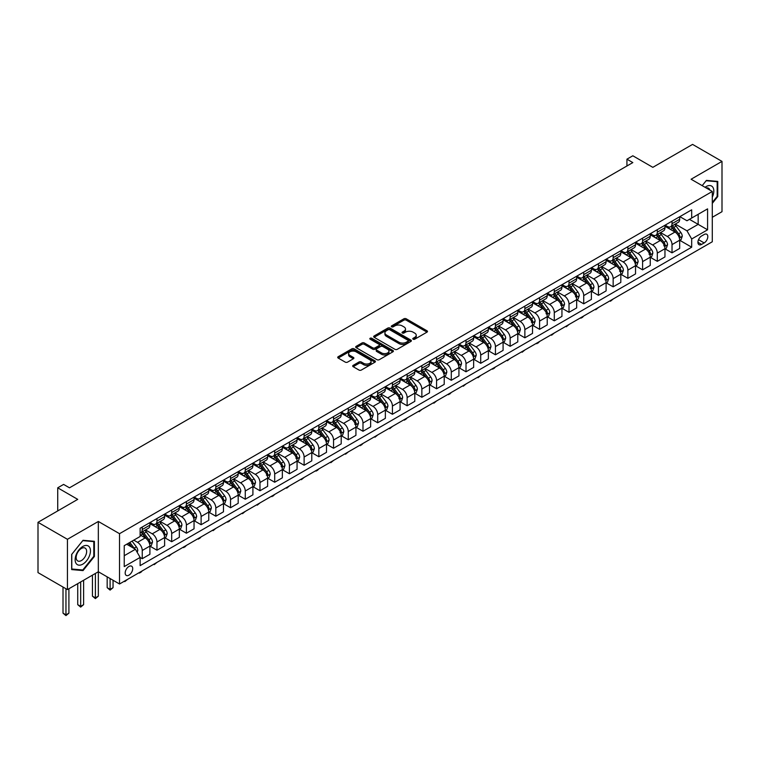 <?xml version="1.0" encoding="UTF-8"?>
<svg xmlns="http://www.w3.org/2000/svg" width="760" height="760" viewBox="0 0 760 760"><rect width="100%" height="100%" fill="white"/><g stroke="black" fill="none" stroke-linecap="round" stroke-linejoin="round"><path stroke-width="1.14" d="M413.117 339.216A1.14 0.665 0 0 0 414.732 339.216L427.006 332.13A1.634 0.941 0 0 0 427.49 331.464A1.634 0.941 0 0 0 427.006 330.799L406.21 318.791A1.634 0.941 0 0 0 403.902 318.791L391.618 325.878A1.14 0.665 0 0 0 391.286 326.344A1.14 0.665 0 0 0 391.618 326.809A1.14 0.665 0 0 0 393.243 326.809L394.829 325.897A5.225 3.021 0 0 1 402.22 325.897L403.959 326.895A5.225 3.021 0 0 1 405.488 329.033A5.225 3.021 0 0 1 403.959 331.16L402.373 332.082A1.14 0.665 0 0 0 402.03 332.548A1.14 0.665 0 0 0 402.373 333.013A1.14 0.665 0 0 0 403.987 333.013L405.574 332.101A5.225 3.021 0 0 1 412.974 332.101L414.703 333.099A5.225 3.021 0 0 1 416.233 335.236A5.225 3.021 0 0 1 414.703 337.364L413.117 338.285A1.14 0.665 0 0 0 412.775 338.751A1.14 0.665 0 0 0 413.117 339.216L413.117 338.285M128.943 575.158A5.33 3.078 120 0 0 132.43 570.466A5.33 3.078 120 0 0 131.613 566.19A5.33 3.078 120 0 0 128.943 566.457A5.33 3.078 120 0 0 125.466 571.149A5.33 3.078 120 0 0 126.284 575.424A5.33 3.078 120 0 0 128.943 575.158M353.172 365.36A1.634 0.941 0 0 0 352.688 366.026A1.634 0.941 0 0 0 353.172 366.69L359.005 370.063A1.634 0.941 0 0 0 361.313 370.063L374.955 362.188A1.634 0.941 0 0 0 375.43 361.522A1.634 0.941 0 0 0 374.955 360.858L354.151 348.84A1.634 0.941 0 0 0 351.842 348.84L338.2 356.716A1.634 0.941 0 0 0 337.725 357.38A1.634 0.941 0 0 0 338.2 358.055L345.249 362.121A1.634 0.941 0 0 0 347.567 362.121L353.4 358.748A1.634 0.941 0 0 0 353.875 358.084A1.634 0.941 0 0 0 353.4 357.418L349.904 355.395A4.37 2.527 0 0 1 348.622 353.618A4.37 2.527 0 0 1 351.32 351.281A4.37 2.527 0 0 1 356.088 351.832L369.778 359.736A4.37 2.527 0 0 1 371.06 361.522A4.37 2.527 0 0 1 368.362 363.85A4.37 2.527 0 0 1 363.594 363.308L361.313 361.988A1.634 0.941 0 0 0 359.005 361.988L353.172 365.36L353.172 366.69M712.291 217.293L722 211.689L722 161.395L692.569 144.4L652.831 167.343L632.823 155.781L626.933 159.182L632.823 162.583L69.493 487.815L63.602 484.414L57.722 487.815L57.722 510.929M67.431 539.306L67.431 589.598L98.335 571.758L98.335 521.464L67.431 539.306L38 522.31L77.729 499.367L57.722 487.815M98.335 521.464L119.529 533.691L712.291 191.472L712.291 241.766L119.529 583.994L119.529 533.691M722 161.395L691.096 179.236L712.291 191.472M394.943 349.315A1.634 0.941 0 0 0 397.252 349.315L410.894 341.44A1.634 0.941 0 0 0 411.369 340.774A1.634 0.941 0 0 0 410.894 340.1L390.089 328.092A1.634 0.941 0 0 0 387.78 328.092L374.138 335.967A1.634 0.941 0 0 0 373.663 336.632A1.634 0.941 0 0 0 374.138 337.298L394.943 349.315M370.614 339.463A1.14 0.665 0 0 1 371.773 339.625L392.901 351.823L379.287 359.689A1.634 0.941 0 0 1 376.969 359.689L356.174 347.681L356.174 346.341A1.634 0.941 0 0 0 355.699 347.006A1.634 0.941 0 0 0 356.174 347.681M356.174 346.341L362.007 342.969A1.634 0.941 0 0 1 364.325 342.969L372.751 347.842A1.634 0.941 0 0 0 375.07 347.842L378.936 345.61A1.634 0.941 0 0 0 379.42 344.945A1.634 0.941 0 0 0 378.936 344.27L370.158 339.207A1.14 0.665 0 0 1 369.825 338.732A1.14 0.665 0 0 1 370.528 338.124A1.14 0.665 0 0 1 371.773 338.266L392.92 350.474A1.634 0.941 0 0 1 393.395 351.148A1.634 0.941 0 0 1 392.92 351.813L392.92 350.474M67.431 589.598L38 572.612L38 522.31M704.168 234.498L701.575 235.989A5.158 2.983 120 0 0 698.202 240.54A5.158 2.983 120 0 0 698.991 244.672A5.158 2.983 120 0 0 701.575 244.416L704.168 242.924A5.158 2.983 120 0 0 707.531 238.374A5.158 2.983 120 0 0 706.743 234.241A5.158 2.983 120 0 0 704.168 234.498M679.848 216.648L686.973 220.761L691.686 218.044L691.686 209.817L140.125 528.257L140.125 536.484L124.231 545.661L124.231 566.589L140.125 557.422L140.125 565.639L691.686 247.199L691.686 238.982L686.973 230.821L675.269 224.067M691.686 218.044L707.579 208.867L707.579 229.805L691.686 238.982M95.389 573.458L95.389 597.864L98.335 596.163L98.335 571.758L119.529 583.994M626.933 159.182L626.933 165.984M689.443 219.336L698.164 224.361L698.164 214.31L707.579 208.867M686.973 230.821L698.164 224.361L707.579 229.805M124.231 555.721L135.423 549.261L126.711 544.226M140.125 557.489L142.243 558.704L142.243 550.487A6.659 3.847 -120 0 0 137.541 542.327L133.769 540.151M142.243 558.704L149.9 554.287L149.9 546.069A6.659 3.847 -120 0 0 145.189 537.909L140.125 534.983M150.081 546.24L156.968 550.211L156.968 541.984A6.659 3.847 -120 0 0 152.256 533.833L145.493 529.929M156.968 550.211L164.616 545.794L164.616 537.567A6.659 3.847 -120 0 0 159.904 529.416L149.9 523.64M164.796 537.738L171.684 541.718L171.684 533.491A6.659 3.847 -120 0 0 166.972 525.331L160.208 521.436M171.684 541.718L179.332 537.301L179.332 529.074A6.659 3.847 -120 0 0 174.619 520.913L164.616 515.137M179.512 529.245L186.399 533.216L186.399 524.998A6.659 3.847 -120 0 0 181.688 516.838L174.923 512.933M186.399 533.216L194.047 528.798L194.047 520.581A6.659 3.847 -120 0 0 189.335 512.42L179.332 506.644M194.227 520.752L201.115 524.723L201.115 516.496A6.659 3.847 -120 0 0 196.403 508.345L189.639 504.44M201.115 524.723L208.762 520.306L208.762 512.078A6.659 3.847 -120 0 0 204.06 503.928L194.047 498.151M208.943 512.25L215.831 516.23L215.831 508.003A6.659 3.847 -120 0 0 211.118 499.842L204.355 495.947M215.831 516.23L223.478 511.812L223.478 503.586A6.659 3.847 -120 0 0 218.775 495.425L208.762 489.649M223.659 503.756L230.546 507.728L230.546 499.51A6.659 3.847 -120 0 0 225.834 491.35L219.07 487.445M230.546 507.728L238.193 503.31L238.193 495.092A6.659 3.847 -120 0 0 233.491 486.932L223.478 481.156M238.374 495.264L245.262 499.234L245.262 491.007A6.659 3.847 -120 0 0 240.549 482.856L233.785 478.952M245.262 499.234L252.909 494.817L252.909 486.59A6.659 3.847 -120 0 0 248.206 478.439L238.193 472.663M253.09 486.761L259.977 490.742L259.977 482.514A6.659 3.847 -120 0 0 255.265 474.354L248.501 470.459M259.977 490.742L267.624 486.324L267.624 478.097A6.659 3.847 -120 0 0 262.922 469.936L252.909 464.16M267.805 478.268L274.692 482.239L274.692 474.022A6.659 3.847 -120 0 0 269.981 465.861L263.226 461.956M274.692 482.239L282.34 477.822L282.34 469.604A6.659 3.847 -120 0 0 277.637 461.443L267.624 455.667M282.52 469.775L289.408 473.746L289.408 465.519A6.659 3.847 -120 0 0 284.696 457.368L277.941 453.463M289.408 473.746L297.065 469.328L297.065 461.101A6.659 3.847 -120 0 0 292.353 452.95L282.34 447.174M297.236 461.272L304.123 465.253L304.123 457.026A6.659 3.847 -120 0 0 299.411 448.865L292.657 444.97M304.123 465.253L311.78 460.835L311.78 452.608A6.659 3.847 -120 0 0 307.069 444.448L297.065 438.672M311.952 452.779L318.839 456.75L318.839 448.533A6.659 3.847 -120 0 0 314.127 440.373L307.373 436.468M318.839 456.75L326.496 452.333L326.496 444.115A6.659 3.847 -120 0 0 321.784 435.955L311.78 430.179M326.667 444.286L333.555 448.257L333.555 440.03A6.659 3.847 -120 0 0 328.842 431.88L322.088 427.975M333.555 448.257L341.212 443.84L341.212 435.613A6.659 3.847 -120 0 0 336.499 427.462L326.496 421.686M341.382 435.784L348.27 439.764L348.27 431.537A6.659 3.847 -120 0 0 343.567 423.377L336.803 419.482M348.27 439.764L355.927 435.347L355.927 427.12A6.659 3.847 -120 0 0 351.215 418.959L341.212 413.183M356.098 427.291L362.985 431.262L362.985 423.044A6.659 3.847 -120 0 0 358.283 414.884L351.519 410.979M362.985 431.262L370.642 426.844L370.642 418.627A6.659 3.847 -120 0 0 365.93 410.466L355.927 404.69M370.813 418.798L377.701 422.769L377.701 414.542A6.659 3.847 -120 0 0 372.998 406.391L366.234 402.486M377.701 422.769L385.358 418.351L385.358 410.124A6.659 3.847 -120 0 0 380.646 401.974L370.642 396.197M385.529 410.295L392.416 414.276L392.416 406.049A6.659 3.847 -120 0 0 387.714 397.888L380.95 393.993M392.416 414.276L400.073 409.858L400.073 401.631A6.659 3.847 -120 0 0 395.361 393.471L385.358 387.695M400.244 401.802L407.132 405.773L407.132 397.556A6.659 3.847 -120 0 0 402.43 389.395L395.666 385.491M407.132 405.773L414.789 401.356L414.789 393.138A6.659 3.847 -120 0 0 410.077 384.978L400.073 379.202M414.969 393.3L421.857 397.28L421.857 389.053A6.659 3.847 -120 0 0 417.145 380.902L410.381 376.998M421.857 397.28L429.505 392.863L429.505 384.636A6.659 3.847 -120 0 0 424.792 376.485L414.789 370.709M429.685 384.807L436.572 388.787L436.572 380.56A6.659 3.847 -120 0 0 431.86 372.4L425.096 368.495M436.572 388.787L444.22 384.37L444.22 376.143A6.659 3.847 -120 0 0 439.508 367.983L429.505 362.206M444.401 376.314L451.288 380.285L451.288 372.067A6.659 3.847 -120 0 0 446.576 363.907L439.812 360.002M451.288 380.285L458.935 375.867L458.935 367.65A6.659 3.847 -120 0 0 454.224 359.49L444.22 353.713M459.116 367.812L466.003 371.792L466.003 363.565A6.659 3.847 -120 0 0 461.291 355.414L454.527 351.51M466.003 371.792L473.651 367.374L473.651 359.147A6.659 3.847 -120 0 0 468.939 350.997L458.935 345.22M473.831 359.319L480.719 363.299L480.719 355.072A6.659 3.847 -120 0 0 476.007 346.911L469.243 343.007M480.719 363.299L488.367 358.881L488.367 350.654A6.659 3.847 -120 0 0 483.664 342.494L473.651 336.718M488.547 350.825L495.434 354.797L495.434 346.579A6.659 3.847 -120 0 0 490.722 338.418L483.958 334.514M495.434 354.797L503.082 350.379L503.082 342.161A6.659 3.847 -120 0 0 498.38 334.001L488.367 328.225M503.262 342.323L510.15 346.303L510.15 338.077A6.659 3.847 -120 0 0 505.438 329.925L498.674 326.021M510.15 346.303L517.797 341.886L517.797 333.659A6.659 3.847 -120 0 0 513.095 325.508L503.082 319.732M517.978 333.83L524.865 337.81L524.865 329.584A6.659 3.847 -120 0 0 520.153 321.423L513.389 317.519M524.865 337.81L532.513 333.393L532.513 325.166A6.659 3.847 -120 0 0 527.811 317.005L517.797 311.229M532.693 325.337L539.581 329.308L539.581 321.091A6.659 3.847 -120 0 0 534.869 312.93L528.114 309.026M539.581 329.308L547.228 324.89L547.228 316.673A6.659 3.847 -120 0 0 542.526 308.512L532.513 302.736M547.409 316.834L554.297 320.815L554.297 312.588A6.659 3.847 -120 0 0 549.584 304.437L542.83 300.533M554.297 320.815L561.944 316.397L561.944 308.17A6.659 3.847 -120 0 0 557.241 300.019L547.228 294.234M562.125 308.341L569.012 312.322L569.012 304.095A6.659 3.847 -120 0 0 564.3 295.934L557.545 292.03M569.012 312.322L576.669 307.904L576.669 299.677A6.659 3.847 -120 0 0 571.957 291.517L561.944 285.741M576.84 299.849L583.727 303.82L583.727 295.602A6.659 3.847 -120 0 0 579.015 287.441L572.261 283.537M583.727 303.82L591.385 299.402L591.385 291.184A6.659 3.847 -120 0 0 586.672 283.024L576.669 277.248M591.556 291.346L598.443 295.327L598.443 287.099A6.659 3.847 -120 0 0 593.731 278.948L586.976 275.044M598.443 295.327L606.1 290.909L606.1 282.682A6.659 3.847 -120 0 0 601.388 274.531L591.385 268.745M606.271 282.853L613.158 286.834L613.158 278.606A6.659 3.847 -120 0 0 608.456 270.446L601.692 266.541M613.158 286.834L620.815 282.416L620.815 274.189A6.659 3.847 -120 0 0 616.103 266.028L606.1 260.252M620.986 274.36L627.874 278.331L627.874 270.113A6.659 3.847 -120 0 0 623.172 261.953L616.408 258.048M627.874 278.331L635.531 273.913L635.531 265.696A6.659 3.847 -120 0 0 630.819 257.535L620.815 251.759M635.702 265.858L642.589 269.838L642.589 261.611A6.659 3.847 -120 0 0 637.887 253.46L631.123 249.555M642.589 269.838L650.246 265.42L650.246 257.194A6.659 3.847 -120 0 0 645.534 249.042L635.531 243.257M650.417 257.365L657.305 261.345L657.305 253.118A6.659 3.847 -120 0 0 652.602 244.958L645.838 241.053M657.305 261.345L664.962 256.927L664.962 248.701A6.659 3.847 -120 0 0 660.25 240.54L650.246 234.764M665.133 248.872L672.02 252.842L672.02 244.625A6.659 3.847 -120 0 0 667.318 236.464L660.554 232.56M672.02 252.842L679.678 248.425L679.678 240.207A6.659 3.847 -120 0 0 674.966 232.047L664.962 226.271M665.133 225.15L667.318 226.404A6.659 3.847 -120 0 0 670.643 226.736A6.659 3.847 -120 0 0 672.02 223.687L672.02 221.169M650.417 233.643L652.602 234.897A6.659 3.847 -120 0 0 655.928 235.23A6.659 3.847 -120 0 0 657.305 232.18L657.305 229.662M635.702 242.136L637.887 243.399A6.659 3.847 -120 0 0 641.212 243.722A6.659 3.847 -120 0 0 642.589 240.682L642.589 238.165M620.986 250.638L623.172 251.892A6.659 3.847 -120 0 0 626.496 252.225A6.659 3.847 -120 0 0 627.874 249.175L627.874 246.658M606.271 259.131L608.456 260.385A6.659 3.847 -120 0 0 611.781 260.718A6.659 3.847 -120 0 0 613.158 257.668L613.158 255.16M591.556 267.624L593.731 268.888A6.659 3.847 -120 0 0 597.065 269.211A6.659 3.847 -120 0 0 598.443 266.171L598.443 263.653M576.84 276.127L579.015 277.381A6.659 3.847 -120 0 0 582.35 277.713A6.659 3.847 -120 0 0 583.727 274.664L583.727 272.147M562.125 284.62L564.3 285.874A6.659 3.847 -120 0 0 567.635 286.206A6.659 3.847 -120 0 0 569.012 283.157L569.012 280.649M547.409 293.113L549.584 294.376A6.659 3.847 -120 0 0 552.919 294.709A6.659 3.847 -120 0 0 554.297 291.659L554.297 289.142M532.693 301.615L534.869 302.87A6.659 3.847 -120 0 0 538.203 303.202A6.659 3.847 -120 0 0 539.581 300.152L539.581 297.635M517.978 310.108L520.153 311.363A6.659 3.847 -120 0 0 523.488 311.695A6.659 3.847 -120 0 0 524.865 308.645L524.865 306.137M503.262 318.601L505.438 319.865A6.659 3.847 -120 0 0 508.772 320.197A6.659 3.847 -120 0 0 510.15 317.148L510.15 314.63M488.547 327.104L490.722 328.358A6.659 3.847 -120 0 0 494.057 328.69A6.659 3.847 -120 0 0 495.434 325.641L495.434 323.123M473.831 335.597L476.007 336.851A6.659 3.847 -120 0 0 479.341 337.183A6.659 3.847 -120 0 0 480.719 334.134L480.719 331.626M459.116 344.09L461.291 345.353A6.659 3.847 -120 0 0 464.616 345.686A6.659 3.847 -120 0 0 466.003 342.637L466.003 340.119M444.401 352.592L446.576 353.846A6.659 3.847 -120 0 0 449.901 354.179A6.659 3.847 -120 0 0 451.288 351.13L451.288 348.612M429.685 361.085L431.86 362.339A6.659 3.847 -120 0 0 435.185 362.672A6.659 3.847 -120 0 0 436.572 359.623L436.572 357.115M414.969 369.578L417.145 370.842A6.659 3.847 -120 0 0 420.47 371.174A6.659 3.847 -120 0 0 421.857 368.125L421.857 365.608M400.244 378.081L402.43 379.335A6.659 3.847 -120 0 0 405.755 379.667A6.659 3.847 -120 0 0 407.132 376.618L407.132 374.101M385.529 386.574L387.714 387.837A6.659 3.847 -120 0 0 391.039 388.16A6.659 3.847 -120 0 0 392.416 385.111L392.416 382.603M370.813 395.067L372.998 396.33A6.659 3.847 -120 0 0 376.323 396.663A6.659 3.847 -120 0 0 377.701 393.613L377.701 391.096M356.098 403.57L358.283 404.823A6.659 3.847 -120 0 0 361.608 405.156A6.659 3.847 -120 0 0 362.985 402.106L362.985 399.589M341.382 412.062L343.567 413.326A6.659 3.847 -120 0 0 346.892 413.649A6.659 3.847 -120 0 0 348.27 410.599L348.27 408.091M326.667 420.555L328.842 421.819A6.659 3.847 -120 0 0 332.177 422.151A6.659 3.847 -120 0 0 333.555 419.102L333.555 416.584M311.952 429.058L314.127 430.312A6.659 3.847 -120 0 0 317.462 430.644A6.659 3.847 -120 0 0 318.839 427.595L318.839 425.077M297.236 437.551L299.411 438.815A6.659 3.847 -120 0 0 302.746 439.137A6.659 3.847 -120 0 0 304.123 436.088L304.123 433.58M282.52 446.044L284.696 447.308A6.659 3.847 -120 0 0 288.03 447.64A6.659 3.847 -120 0 0 289.408 444.59L289.408 442.073M267.805 454.546L269.981 455.8A6.659 3.847 -120 0 0 273.315 456.133A6.659 3.847 -120 0 0 274.692 453.083L274.692 450.566M253.09 463.039L255.265 464.303A6.659 3.847 -120 0 0 258.599 464.626A6.659 3.847 -120 0 0 259.977 461.577L259.977 459.068M238.374 471.542L240.549 472.796A6.659 3.847 -120 0 0 243.884 473.128A6.659 3.847 -120 0 0 245.262 470.079L245.262 467.561M223.659 480.035L225.834 481.289A6.659 3.847 -120 0 0 229.168 481.622A6.659 3.847 -120 0 0 230.546 478.572L230.546 476.055M208.943 488.528L211.118 489.792A6.659 3.847 -120 0 0 214.453 490.114A6.659 3.847 -120 0 0 215.831 487.065L215.831 484.557M194.227 497.031L196.403 498.284A6.659 3.847 -120 0 0 199.737 498.617A6.659 3.847 -120 0 0 201.115 495.567L201.115 493.05M179.512 505.523L181.688 506.778A6.659 3.847 -120 0 0 185.012 507.11A6.659 3.847 -120 0 0 186.399 504.06L186.399 501.543M164.796 514.017L166.972 515.28A6.659 3.847 -120 0 0 170.297 515.603A6.659 3.847 -120 0 0 171.684 512.553L171.684 510.045M150.081 522.519L152.256 523.773A6.659 3.847 -120 0 0 155.582 524.106A6.659 3.847 -120 0 0 156.968 521.056L156.968 518.538M679.858 240.369L691.686 247.199M670.643 226.736L678.3 222.319A6.659 3.847 -120 0 0 679.678 219.269L679.678 216.752M655.928 235.23L663.584 230.812A6.659 3.847 -120 0 0 664.962 227.762L664.962 225.245M641.212 243.722L648.869 239.305A6.659 3.847 -120 0 0 650.246 236.265L650.246 233.748M626.496 252.225L634.153 247.808A6.659 3.847 -120 0 0 635.531 244.758L635.531 242.24M611.781 260.718L619.438 256.3A6.659 3.847 -120 0 0 620.815 253.251L620.815 250.733M597.065 269.211L604.713 264.793A6.659 3.847 -120 0 0 606.1 261.753L606.1 259.236M582.35 277.713L589.997 273.296A6.659 3.847 -120 0 0 591.385 270.247L591.385 267.729M567.635 286.206L575.282 281.789A6.659 3.847 -120 0 0 576.669 278.74L576.669 276.222M552.919 294.709L560.567 290.282A6.659 3.847 -120 0 0 561.944 287.242L561.944 284.724M538.203 303.202L545.851 298.784A6.659 3.847 -120 0 0 547.228 295.735L547.228 293.217M523.488 311.695L531.135 307.277A6.659 3.847 -120 0 0 532.513 304.228L532.513 301.71M508.772 320.197L516.42 315.77A6.659 3.847 -120 0 0 517.797 312.731L517.797 310.213M494.057 328.69L501.704 324.273A6.659 3.847 -120 0 0 503.082 321.224L503.082 318.706M479.341 337.183L486.989 332.766A6.659 3.847 -120 0 0 488.367 329.716L488.367 327.199M464.616 345.686L472.273 341.259A6.659 3.847 -120 0 0 473.651 338.219L473.651 335.702M449.901 354.179L457.558 349.762A6.659 3.847 -120 0 0 458.935 346.712L458.935 344.195M435.185 362.672L442.842 358.255A6.659 3.847 -120 0 0 444.22 355.205L444.22 352.697M420.47 371.174L428.127 366.748A6.659 3.847 -120 0 0 429.505 363.707L429.505 361.19M405.755 379.667L413.411 375.25A6.659 3.847 -120 0 0 414.789 372.2L414.789 369.683M391.039 388.16L398.696 383.743A6.659 3.847 -120 0 0 400.073 380.693L400.073 378.185M376.323 396.663L383.981 392.245A6.659 3.847 -120 0 0 385.358 389.196L385.358 386.678M361.608 405.156L369.265 400.738A6.659 3.847 -120 0 0 370.642 397.689L370.642 395.171M346.892 413.649L354.549 409.231A6.659 3.847 -120 0 0 355.927 406.182L355.927 403.674M332.177 422.151L339.834 417.734A6.659 3.847 -120 0 0 341.212 414.684L341.212 412.167M317.462 430.644L325.109 426.227A6.659 3.847 -120 0 0 326.496 423.177L326.496 420.66M302.746 439.137L310.394 434.72A6.659 3.847 -120 0 0 311.78 431.67L311.78 429.162M288.03 447.64L295.678 443.222A6.659 3.847 -120 0 0 297.065 440.173L297.065 437.655M273.315 456.133L280.962 451.715A6.659 3.847 -120 0 0 282.34 448.666L282.34 446.148M258.599 464.626L266.247 460.208A6.659 3.847 -120 0 0 267.624 457.159L267.624 454.651M243.884 473.128L251.531 468.711A6.659 3.847 -120 0 0 252.909 465.661L252.909 463.144M229.168 481.622L236.816 477.204A6.659 3.847 -120 0 0 238.193 474.154L238.193 471.637M214.453 490.114L222.1 485.697A6.659 3.847 -120 0 0 223.478 482.647L223.478 480.139M199.737 498.617L207.385 494.2A6.659 3.847 -120 0 0 208.762 491.15L208.762 488.632M185.012 507.11L192.669 502.692A6.659 3.847 -120 0 0 194.047 499.643L194.047 497.125M170.297 515.603L177.954 511.185A6.659 3.847 -120 0 0 179.332 508.136L179.332 505.628M155.582 524.106L163.239 519.688A6.659 3.847 -120 0 0 164.616 516.639L164.616 514.121M140.125 532.864A6.659 3.847 -120 0 0 140.866 532.598L148.523 528.181A6.659 3.847 -120 0 0 149.9 525.131L149.9 522.614M140.866 532.598A6.659 3.847 -120 0 0 142.243 529.549L142.243 527.031M135.423 549.261L140.125 557.422M712.291 203.376L717.763 196.564L717.763 181.412L706.401 180.395L702.192 185.639L706.163 180.737L717.174 181.716L717.174 196.393L712.291 202.473M71.668 569.582L83.03 570.598L94.392 556.462L94.392 541.31L83.03 540.303L71.668 554.429L71.668 569.582M717.174 196.222L717.763 196.564M93.803 556.12L94.392 556.462M81.833 569.905L83.03 570.598M413.573 339.378L414.703 338.732A5.225 3.021 0 0 0 416.233 336.594L416.233 335.236M405.488 329.033L405.488 330.391A5.225 3.021 0 0 1 403.959 332.519L402.828 333.174M426.987 332.148L406.21 320.15A1.634 0.941 0 0 0 403.902 320.15L392.074 326.971M410.894 340.1L410.894 341.44L390.089 329.45A1.634 0.941 0 0 0 387.78 329.45L374.167 337.316L374.138 335.967M407.997 341.24A1.14 0.665 0 0 0 408.338 340.774A1.14 0.665 0 0 0 407.997 340.299L389.747 329.764A1.14 0.665 0 0 0 388.123 329.764L386.45 330.733A5.225 3.021 0 0 0 384.921 332.861A5.225 3.021 0 0 0 386.45 334.998L398.933 342.209A5.225 3.021 0 0 0 406.324 342.209L407.997 341.24L407.997 342.599A1.14 0.665 0 0 0 408.338 342.133L408.338 340.774M384.921 332.861L384.921 334.229A5.225 3.021 0 0 0 386.45 336.357L386.45 334.998M407.997 342.599L406.324 343.567A5.225 3.021 0 0 1 398.933 343.567L386.45 336.357M356.193 347.69L362.007 344.327L362.007 342.969M379.42 344.945L379.42 346.303A1.634 0.941 0 0 1 378.936 346.969L375.07 349.201A1.634 0.941 0 0 1 372.751 349.201L364.325 344.327A1.634 0.941 0 0 0 362.007 344.327M381.51 352.897A4.37 2.527 0 0 0 386.27 353.447A4.37 2.527 0 0 0 388.968 351.11A4.37 2.527 0 0 0 387.695 349.324L382.869 346.541A1.634 0.941 0 0 0 380.56 346.541L376.684 348.773A1.634 0.941 0 0 0 376.209 349.448A1.634 0.941 0 0 0 376.684 350.113L381.51 352.897L381.51 354.255A4.37 2.527 0 0 0 386.27 354.806A4.37 2.527 0 0 0 388.968 352.469L388.968 351.11M376.209 349.448L376.209 350.806A1.634 0.941 0 0 0 376.684 351.471L376.684 350.113M381.51 354.255L376.684 351.471M371.06 361.522L371.06 362.881A4.37 2.527 0 0 1 368.362 365.209A4.37 2.527 0 0 1 363.594 364.667L361.313 363.346A1.634 0.941 0 0 0 359.005 363.346L353.191 366.7M348.622 353.618L348.622 354.977A4.37 2.527 0 0 0 349.904 356.753L349.904 355.395M353.4 357.418L353.4 358.748L349.904 356.753M374.927 362.197L354.151 350.198A1.634 0.941 0 0 0 351.842 350.198L338.228 358.065M679.678 240.473L681.093 239.656L682.261 236.265A4.408 2.546 -120 0 0 680.856 232.503L676.048 226.081A12.739 7.353 -120 0 0 674.661 224.418M669.873 229.102A12.739 7.353 -120 0 0 667.27 226.375M679.278 237.775L679.886 236.445A4.408 2.546 -120 0 0 678.623 233.795L673.806 227.373A12.739 7.353 -120 0 0 672.419 225.71M671.232 226.394A10.574 6.108 60 0 1 672.97 228.37L677.046 233.804M671.004 226.527A12.739 7.353 60 0 1 672.4 228.19L675.592 232.456M613.234 298.955L610.451 301.245L609.862 300.903M610.451 300.561L610.451 301.245M664.962 248.966L666.378 248.159L667.546 244.758A4.408 2.546 -120 0 0 666.14 240.996L661.333 234.574A12.739 7.353 -120 0 0 659.946 232.911M655.158 237.605A12.739 7.353 -120 0 0 652.555 234.868M663.755 245.765L665.171 244.948A4.408 2.546 -120 0 0 663.908 242.288L659.091 235.866A12.739 7.353 -120 0 0 657.704 234.203M656.517 234.887A10.574 6.108 60 0 1 658.255 236.863L662.331 242.298M656.288 235.02A12.739 7.353 60 0 1 657.685 236.683L660.877 240.958M598.519 307.448L595.736 309.738L595.146 309.396M595.736 309.054L595.736 309.738M650.246 257.469L651.662 256.652L652.831 253.251A4.408 2.546 -120 0 0 651.424 249.498L646.617 243.076A12.739 7.353 -120 0 0 645.231 241.414M640.442 246.097A12.739 7.353 -120 0 0 637.83 243.371M649.04 254.258L650.456 253.441A4.408 2.546 -120 0 0 649.192 250.791L644.375 244.369A12.739 7.353 -120 0 0 642.989 242.706M641.801 243.39A10.574 6.108 60 0 1 643.539 245.356L647.615 250.791M641.573 243.513A12.739 7.353 60 0 1 642.969 245.185L646.161 249.451M583.803 315.941L582.198 317.556L580.431 317.889M581.02 317.556L581.02 318.231M635.531 265.962L636.937 265.145L638.115 261.753A4.408 2.546 -120 0 0 636.709 257.991L631.902 251.569A12.739 7.353 -120 0 0 630.505 249.907M625.727 254.59A12.739 7.353 -120 0 0 623.114 251.864M635.122 263.264L635.74 261.934A4.408 2.546 -120 0 0 634.476 259.284L629.66 252.862A12.739 7.353 -120 0 0 628.273 251.199M627.086 251.883A10.574 6.108 60 0 1 628.824 253.859L632.89 259.293M626.857 252.016A12.739 7.353 60 0 1 628.254 253.678L631.446 257.944M569.088 324.444L566.304 326.733L565.716 326.391M566.304 326.049L566.304 326.733M620.815 274.455L622.221 273.647L623.399 270.247A4.408 2.546 -120 0 0 621.994 266.484L617.186 260.062A12.739 7.353 -120 0 0 615.79 258.4M611.011 263.093A12.739 7.353 -120 0 0 608.399 260.357M619.609 271.253L621.024 270.437A4.408 2.546 -120 0 0 619.761 267.776L614.944 261.354A12.739 7.353 -120 0 0 613.558 259.692M612.37 260.376A10.574 6.108 60 0 1 614.108 262.352L618.174 267.786M612.142 260.509A12.739 7.353 60 0 1 613.538 262.172L616.731 266.447M554.372 332.937L551.589 335.226L551 334.885M551.589 334.542L551.589 335.226M712.291 197.182A10.821 6.251 120 0 0 712.794 187.169A10.821 6.251 120 0 0 705.071 187.302M709.811 190.038A7.41 4.275 120 0 0 709.308 188.964A7.41 4.275 120 0 0 708.472 188.185A7.41 4.275 120 0 0 706.211 187.957M716.442 181.298L717.174 181.716M82.793 546.478A10.821 6.251 120 0 0 75.145 559.731A10.821 6.251 120 0 0 82.793 564.148A10.821 6.251 120 0 0 90.449 550.895A10.821 6.251 120 0 0 82.793 546.478M81.405 548.454A7.41 4.275 120 0 0 76.561 554.981A7.41 4.275 120 0 0 77.701 560.918A7.41 4.275 120 0 0 81.405 560.557A7.41 4.275 120 0 0 86.241 554.031A7.41 4.275 120 0 0 85.111 548.093A7.41 4.275 120 0 0 81.405 548.454M93.803 556.292L82.793 569.99L71.791 569.003L71.791 554.325L82.793 540.635L93.803 541.614L93.803 556.292M93.072 541.196L93.803 541.614M606.1 282.957L607.506 282.14L608.684 278.74A4.408 2.546 -120 0 0 607.278 274.987L602.471 268.565A12.739 7.353 -120 0 0 601.075 266.902M596.296 271.586A12.739 7.353 -120 0 0 593.683 268.859M604.894 279.747L606.309 278.93A4.408 2.546 -120 0 0 605.045 276.279L600.229 269.857A12.739 7.353 -120 0 0 598.842 268.195M597.654 268.878A10.574 6.108 60 0 1 599.393 270.845L603.459 276.279M597.427 269.002A12.739 7.353 60 0 1 598.823 270.674L602.015 274.94M539.657 341.43L538.052 343.045L536.284 343.377M536.873 343.045L536.873 343.719M591.385 291.451L592.79 290.633L593.968 287.242A4.408 2.546 -120 0 0 592.562 283.48L587.755 277.058A12.739 7.353 -120 0 0 586.359 275.395M581.581 280.079A12.739 7.353 -120 0 0 578.968 277.352M590.178 288.24L591.584 287.423A4.408 2.546 -120 0 0 590.33 284.772L585.514 278.35A12.739 7.353 -120 0 0 584.126 276.688M582.939 277.372A10.574 6.108 60 0 1 584.678 279.348L588.744 284.781M582.711 277.505A12.739 7.353 60 0 1 584.098 279.167L587.299 283.433M524.942 349.933L522.158 352.222L521.569 351.88M522.158 351.538L522.158 352.222M576.669 299.953L578.075 299.136L579.253 295.735A4.408 2.546 -120 0 0 577.847 291.973L573.04 285.551A12.739 7.353 -120 0 0 571.644 283.888M566.865 288.581A12.739 7.353 -120 0 0 564.253 285.845M575.462 296.742L576.869 295.925A4.408 2.546 -120 0 0 575.605 293.265L570.798 286.843A12.739 7.353 -120 0 0 569.411 285.18M568.223 285.865A10.574 6.108 60 0 1 569.962 287.841L574.028 293.274M567.995 285.998A12.739 7.353 60 0 1 569.383 287.66L572.584 291.935M510.226 358.425L507.442 360.715L506.853 360.373M507.442 360.031L507.442 360.715M561.944 308.446L563.359 307.629L564.538 304.228A4.408 2.546 -120 0 0 563.131 300.476L558.325 294.053A12.739 7.353 -120 0 0 556.928 292.391M552.149 297.074A12.739 7.353 -120 0 0 549.537 294.348M560.747 305.235L562.153 304.418A4.408 2.546 -120 0 0 560.889 301.767L556.082 295.345A12.739 7.353 -120 0 0 554.695 293.683M553.508 294.367A10.574 6.108 60 0 1 555.246 296.334L559.312 301.767M553.28 294.49A12.739 7.353 60 0 1 554.667 296.162L557.869 300.428M495.51 366.918L493.905 368.534L492.138 368.866M492.727 368.534L492.727 369.208M547.228 316.939L548.644 316.122L549.822 312.731A4.408 2.546 -120 0 0 548.416 308.969L543.6 302.547A12.739 7.353 -120 0 0 542.212 300.884M537.434 305.567A12.739 7.353 -120 0 0 534.822 302.841M546.031 313.728L547.438 312.911A4.408 2.546 -120 0 0 546.174 310.26L541.367 303.838A12.739 7.353 -120 0 0 539.98 302.176M538.792 302.86A10.574 6.108 60 0 1 540.531 304.836L544.597 310.27M538.564 302.993A12.739 7.353 60 0 1 539.952 304.655L543.153 308.921M480.795 375.421L478.012 377.71L477.423 377.368M478.012 377.026L478.012 377.71M532.513 325.441L533.928 324.624L535.106 321.224A4.408 2.546 -120 0 0 533.7 317.462L528.884 311.04A12.739 7.353 -120 0 0 527.497 309.377M522.718 314.07A12.739 7.353 -120 0 0 520.106 311.344M531.316 322.231L532.722 321.413A4.408 2.546 -120 0 0 531.458 318.753L526.651 312.331A12.739 7.353 -120 0 0 525.264 310.669M524.077 311.353A10.574 6.108 60 0 1 525.815 313.329L529.881 318.763M523.849 311.486A12.739 7.353 60 0 1 525.236 313.148L528.438 317.423M466.079 383.914L463.296 386.203L462.707 385.861M463.296 385.519L463.296 386.203M517.797 333.934L519.213 333.117L520.391 329.716A4.408 2.546 -120 0 0 518.985 325.964L514.168 319.542A12.739 7.353 -120 0 0 512.781 317.88M507.993 322.563A12.739 7.353 -120 0 0 505.39 319.837M517.399 331.227L518.006 329.906A4.408 2.546 -120 0 0 516.743 327.256L511.936 320.834A12.739 7.353 -120 0 0 510.549 319.172M509.361 319.856A10.574 6.108 60 0 1 511.1 321.822L515.166 327.256M509.133 319.979A12.739 7.353 60 0 1 510.52 321.651L513.722 325.916M451.364 392.407L449.758 394.022L447.991 394.354M448.58 394.022L448.58 394.697M503.082 342.427L504.497 341.61L505.675 338.219A4.408 2.546 -120 0 0 504.269 334.457L499.453 328.035A12.739 7.353 -120 0 0 498.066 326.373M493.278 331.056A12.739 7.353 -120 0 0 490.675 328.329M502.683 339.729L503.291 338.399A4.408 2.546 -120 0 0 502.028 335.749L497.22 329.327A12.739 7.353 -120 0 0 495.833 327.665M494.646 328.349A10.574 6.108 60 0 1 496.375 330.324L500.45 335.758M494.418 328.481A12.739 7.353 60 0 1 495.805 330.144L499.006 334.409M436.648 400.909L433.865 403.199L433.266 402.857M433.865 402.515L433.865 403.199M488.367 350.93L489.782 350.113L490.96 346.712A4.408 2.546 -120 0 0 489.554 342.95L484.737 336.537A12.739 7.353 -120 0 0 483.351 334.865M478.562 339.558A12.739 7.353 -120 0 0 475.959 336.832M487.967 348.222L488.575 346.902A4.408 2.546 -120 0 0 487.312 344.242L482.505 337.82A12.739 7.353 -120 0 0 481.118 336.158M479.93 336.841A10.574 6.108 60 0 1 481.659 338.817L485.735 344.251M479.702 336.974A12.739 7.353 60 0 1 481.089 338.637L484.291 342.912M421.933 409.402L419.14 411.692L418.551 411.35M419.14 411.008L419.14 411.692M473.651 359.423L475.066 358.606L476.244 355.205A4.408 2.546 -120 0 0 474.838 351.452L470.022 345.03A12.739 7.353 -120 0 0 468.635 343.368M463.847 348.051A12.739 7.353 -120 0 0 461.244 345.325M473.252 356.716L473.86 355.395A4.408 2.546 -120 0 0 472.596 352.744L467.789 346.322A12.739 7.353 -120 0 0 466.393 344.66M465.215 345.344A10.574 6.108 60 0 1 466.944 347.31L471.019 352.744M464.987 345.467A12.739 7.353 60 0 1 466.374 347.139L469.575 351.405M407.217 417.895L405.602 419.51L403.835 419.843M404.424 419.51L404.424 420.185M458.935 367.916L460.351 367.099L461.529 363.707A4.408 2.546 -120 0 0 460.113 359.945L455.306 353.523A12.739 7.353 -120 0 0 453.919 351.861M449.131 356.544A12.739 7.353 -120 0 0 446.528 353.818M458.536 365.218L459.144 363.888A4.408 2.546 -120 0 0 457.881 361.238L453.074 354.815A12.739 7.353 -120 0 0 451.677 353.153M450.499 353.837A10.574 6.108 60 0 1 452.228 355.813L456.304 361.247M450.272 353.97A12.739 7.353 60 0 1 451.659 355.632L454.86 359.898M392.502 426.398L389.709 428.688L389.12 428.345M389.709 428.003L389.709 428.688M444.22 376.418L445.635 375.601L446.813 372.2A4.408 2.546 -120 0 0 445.398 368.438L440.591 362.026A12.739 7.353 -120 0 0 439.204 360.354M434.416 365.047A12.739 7.353 -120 0 0 431.813 362.32M443.821 373.711L444.429 372.39A4.408 2.546 -120 0 0 443.166 369.731L438.358 363.308A12.739 7.353 -120 0 0 436.962 361.646M435.784 362.33A10.574 6.108 60 0 1 437.513 364.306L441.588 369.74M435.556 362.463A12.739 7.353 60 0 1 436.943 364.125L440.144 368.401M377.786 434.891L374.993 437.18L374.404 436.838M374.993 436.497L374.993 437.18M429.505 384.911L430.92 384.094L432.098 380.693A4.408 2.546 -120 0 0 430.683 376.941L425.875 370.519A12.739 7.353 -120 0 0 424.488 368.856M419.7 373.54A12.739 7.353 -120 0 0 417.097 370.813M429.105 382.204L429.713 380.883A4.408 2.546 -120 0 0 428.45 378.233L423.643 371.811A12.739 7.353 -120 0 0 422.247 370.148M421.068 370.832A10.574 6.108 60 0 1 422.798 372.799L426.873 378.233M420.84 370.956A12.739 7.353 60 0 1 422.227 372.628L425.429 376.894M363.062 443.384L361.456 444.999L359.689 445.331M360.278 444.999L360.278 445.673M414.789 393.404L416.204 392.587L417.382 389.196A4.408 2.546 -120 0 0 415.967 385.434L411.16 379.012A12.739 7.353 -120 0 0 409.773 377.349M404.985 382.033A12.739 7.353 -120 0 0 402.382 379.306M414.39 390.706L414.998 389.376A4.408 2.546 -120 0 0 413.734 386.726L408.927 380.304A12.739 7.353 -120 0 0 407.531 378.641M406.344 379.325A10.574 6.108 60 0 1 408.082 381.301L412.158 386.735M406.125 379.459A12.739 7.353 60 0 1 407.512 381.121L410.704 385.387M348.346 451.887L345.562 454.176L344.974 453.834M345.562 453.492L345.562 454.176M400.073 401.907L401.489 401.09L402.658 397.689A4.408 2.546 -120 0 0 401.251 393.927L396.445 387.514A12.739 7.353 -120 0 0 395.058 385.842M390.269 390.535A12.739 7.353 -120 0 0 387.666 387.809M398.867 398.696L400.283 397.879A4.408 2.546 -120 0 0 399.019 395.219L394.202 388.797A12.739 7.353 -120 0 0 392.815 387.134M391.628 387.818A10.574 6.108 60 0 1 393.366 389.794L397.442 395.228M391.4 387.952A12.739 7.353 60 0 1 392.796 389.614L395.988 393.889M333.63 460.38L330.847 462.669L330.258 462.327M330.847 461.985L330.847 462.669M385.358 410.4L386.773 409.583L387.942 406.182A4.408 2.546 -120 0 0 386.536 402.43L381.729 396.007A12.739 7.353 -120 0 0 380.342 394.345M375.554 399.028A12.739 7.353 -120 0 0 372.951 396.302M384.959 407.692L385.567 406.372A4.408 2.546 -120 0 0 384.303 403.721L379.487 397.299A12.739 7.353 -120 0 0 378.1 395.637M376.912 396.321A10.574 6.108 60 0 1 378.651 398.287L382.726 403.721M376.684 396.445A12.739 7.353 60 0 1 378.081 398.116L381.273 402.382M318.915 468.873L317.309 470.487L315.542 470.829M316.131 470.487L316.131 471.162M370.642 418.893L372.058 418.076L373.226 414.684A4.408 2.546 -120 0 0 371.82 410.923L367.013 404.5A12.739 7.353 -120 0 0 365.626 402.838M360.838 407.522A12.739 7.353 -120 0 0 358.226 404.795M370.234 416.195L370.851 414.865A4.408 2.546 -120 0 0 369.588 412.214L364.772 405.792A12.739 7.353 -120 0 0 363.385 404.13M362.197 404.814A10.574 6.108 60 0 1 363.935 406.79L368.011 412.224M361.969 404.947A12.739 7.353 60 0 1 363.365 406.609L366.558 410.875M304.199 477.375L301.416 479.664L300.827 479.322M301.416 478.98L301.416 479.664M355.927 427.395L357.333 426.578L358.511 423.177A4.408 2.546 -120 0 0 357.105 419.416L352.298 413.003A12.739 7.353 -120 0 0 350.901 411.331M346.123 416.024A12.739 7.353 -120 0 0 343.51 413.298M354.72 424.184L356.136 423.367A4.408 2.546 -120 0 0 354.873 420.707L350.056 414.285A12.739 7.353 -120 0 0 348.669 412.623M347.481 413.307A10.574 6.108 60 0 1 349.22 415.283L353.286 420.717M347.253 413.44A12.739 7.353 60 0 1 348.65 415.102L351.842 419.377M289.484 485.868L286.701 488.157L286.111 487.815M286.701 487.473L286.701 488.157M341.212 435.888L342.617 435.072L343.795 431.67A4.408 2.546 -120 0 0 342.389 427.918L337.582 421.496A12.739 7.353 -120 0 0 336.186 419.834M331.408 424.517A12.739 7.353 -120 0 0 328.795 421.791M340.005 432.677L341.42 431.86A4.408 2.546 -120 0 0 340.157 429.21L335.341 422.788A12.739 7.353 -120 0 0 333.953 421.125M332.766 421.809A10.574 6.108 60 0 1 334.505 423.776L338.57 429.21M332.538 421.933A12.739 7.353 60 0 1 333.934 423.605L337.126 427.87M274.769 494.361L273.163 495.976L271.396 496.318M271.985 495.976L271.985 496.65M326.496 444.381L327.902 443.565L329.08 440.173A4.408 2.546 -120 0 0 327.674 436.411L322.867 429.989A12.739 7.353 -120 0 0 321.47 428.327M316.692 433.019A12.739 7.353 -120 0 0 314.079 430.284M326.087 441.683L326.695 440.353A4.408 2.546 -120 0 0 325.441 437.703L320.625 431.281A12.739 7.353 -120 0 0 319.238 429.618M318.05 430.302A10.574 6.108 60 0 1 319.789 432.278L323.855 437.712M317.822 430.435A12.739 7.353 60 0 1 319.219 432.098L322.411 436.363M260.053 502.863L257.269 505.153L256.68 504.811M257.269 504.469L257.269 505.153M311.78 452.884L313.187 452.067L314.365 448.666A4.408 2.546 -120 0 0 312.959 444.904L308.151 438.491A12.739 7.353 -120 0 0 306.755 436.82M301.976 441.512A12.739 7.353 -120 0 0 299.364 438.786M310.574 449.673L311.98 448.856A4.408 2.546 -120 0 0 310.726 446.196L305.909 439.774A12.739 7.353 -120 0 0 304.522 438.111M303.335 438.795A10.574 6.108 60 0 1 305.073 440.772L309.139 446.205M303.107 438.928A12.739 7.353 60 0 1 304.494 440.591L307.695 444.866M245.337 511.356L242.554 513.646L241.965 513.304M242.554 512.962L242.554 513.646M297.065 461.377L298.471 460.56L299.649 457.159A4.408 2.546 -120 0 0 298.243 453.406L293.436 446.984A12.739 7.353 -120 0 0 292.04 445.322M287.261 450.005A12.739 7.353 -120 0 0 284.648 447.279M295.858 458.166L297.264 457.349A4.408 2.546 -120 0 0 296.001 454.698L291.194 448.276A12.739 7.353 -120 0 0 289.807 446.614M288.62 447.298A10.574 6.108 60 0 1 290.358 449.264L294.424 454.698M288.392 447.421A12.739 7.353 60 0 1 289.778 449.094L292.98 453.359M230.622 519.85L229.016 521.464L227.249 521.806M227.839 521.464L227.839 522.139M282.34 469.87L283.755 469.053L284.933 465.661A4.408 2.546 -120 0 0 283.527 461.899L278.72 455.477A12.739 7.353 -120 0 0 277.324 453.815M272.545 458.508A12.739 7.353 -120 0 0 269.933 455.772M281.143 466.659L282.549 465.842A4.408 2.546 -120 0 0 281.285 463.191L276.478 456.769A12.739 7.353 -120 0 0 275.091 455.107M273.904 455.791A10.574 6.108 60 0 1 275.642 457.767L279.709 463.201M273.676 455.924A12.739 7.353 60 0 1 275.063 457.587L278.264 461.852M215.906 528.352L213.123 530.642L212.534 530.299M213.123 529.957L213.123 530.642M267.624 478.373L269.04 477.555L270.218 474.154A4.408 2.546 -120 0 0 268.812 470.392L263.995 463.98A12.739 7.353 -120 0 0 262.608 462.308M257.83 467.001A12.739 7.353 -120 0 0 255.217 464.274M266.427 475.161L267.834 474.344A4.408 2.546 -120 0 0 266.57 471.684L261.763 465.272A12.739 7.353 -120 0 0 260.376 463.6M259.188 464.284A10.574 6.108 60 0 1 260.927 466.26L264.993 471.694M258.96 464.417A12.739 7.353 60 0 1 260.348 466.079L263.549 470.354M201.191 536.845L199.585 538.46L197.818 538.792M198.407 538.45L198.407 539.135M252.909 486.865L254.324 486.048L255.502 482.647A4.408 2.546 -120 0 0 254.097 478.895L249.28 472.473A12.739 7.353 -120 0 0 247.893 470.81M243.114 475.494A12.739 7.353 -120 0 0 240.502 472.767M251.712 483.654L253.118 482.837A4.408 2.546 -120 0 0 251.855 480.187L247.047 473.765A12.739 7.353 -120 0 0 245.66 472.102M244.473 472.786A10.574 6.108 60 0 1 246.212 474.753L250.277 480.187M244.245 472.919A12.739 7.353 60 0 1 245.632 474.582L248.833 478.847M186.475 545.338L184.87 546.953L183.103 547.295M183.692 546.953L183.692 547.628M238.193 495.358L239.609 494.542L240.787 491.15A4.408 2.546 -120 0 0 239.381 487.388L234.564 480.966A12.739 7.353 -120 0 0 233.177 479.303M228.389 483.997A12.739 7.353 -120 0 0 225.786 481.26M237.794 492.661L238.402 491.331A4.408 2.546 -120 0 0 237.139 488.68L232.332 482.258A12.739 7.353 -120 0 0 230.945 480.595M229.757 481.279A10.574 6.108 60 0 1 231.496 483.255L235.562 488.689M229.53 481.412A12.739 7.353 60 0 1 230.916 483.075L234.118 487.34M171.76 553.841L168.976 556.13L168.378 555.788M168.976 555.446L168.976 556.13M223.478 503.861L224.893 503.044L226.071 499.643A4.408 2.546 -120 0 0 224.666 495.89L219.849 489.469A12.739 7.353 -120 0 0 218.462 487.796M213.674 492.489A12.739 7.353 -120 0 0 211.071 489.763M223.079 501.153L223.687 499.833A4.408 2.546 -120 0 0 222.423 497.173L217.616 490.76A12.739 7.353 -120 0 0 216.23 489.089M215.042 489.772A10.574 6.108 60 0 1 216.771 491.748L220.846 497.183M214.814 489.906A12.739 7.353 60 0 1 216.201 491.568L219.402 495.843M157.044 562.333L154.261 564.623L153.662 564.281M154.261 563.939L154.261 564.623M208.762 512.354L210.178 511.537L211.356 508.136A4.408 2.546 -120 0 0 209.95 504.383L205.133 497.961A12.739 7.353 -120 0 0 203.746 496.299M198.958 500.983A12.739 7.353 -120 0 0 196.355 498.256M208.364 509.647L208.971 508.326A4.408 2.546 -120 0 0 207.708 505.675L202.901 499.253A12.739 7.353 -120 0 0 201.505 497.591M200.326 498.275A10.574 6.108 60 0 1 202.055 500.242L206.131 505.675M200.098 498.408A12.739 7.353 60 0 1 201.486 500.07L204.687 504.336M142.329 570.827L140.714 572.442L138.947 572.783M139.536 572.442L139.536 573.116M194.047 520.847L195.462 520.03L196.641 516.639A4.408 2.546 -120 0 0 195.234 512.876L190.418 506.454A12.739 7.353 -120 0 0 189.031 504.792M184.243 509.485A12.739 7.353 -120 0 0 181.64 506.749M193.648 518.149L194.256 516.819A4.408 2.546 -120 0 0 192.993 514.168L188.185 507.747A12.739 7.353 -120 0 0 186.789 506.084M185.611 506.768A10.574 6.108 60 0 1 187.34 508.744L191.416 514.178M185.383 506.901A12.739 7.353 60 0 1 186.77 508.564L189.971 512.829M127.614 579.329L124.82 581.619L124.231 581.276M124.82 580.934L124.82 581.619M179.332 529.35L180.747 528.533L181.925 525.131A4.408 2.546 -120 0 0 180.509 521.379L175.702 514.957A12.739 7.353 -120 0 0 174.316 513.285M169.527 517.978A12.739 7.353 -120 0 0 166.924 515.251M178.932 526.642L179.541 525.322A4.408 2.546 -120 0 0 178.277 522.661L173.47 516.249A12.739 7.353 -120 0 0 172.073 514.577M170.895 515.261A10.574 6.108 60 0 1 172.625 517.237L176.7 522.671M170.667 515.394A12.739 7.353 60 0 1 172.055 517.056L175.256 521.332M110.105 578.559L110.105 589.361L113.05 587.67L113.05 580.26M113.05 587.67L110.105 590.111L107.169 587.67L107.169 576.859M107.169 587.67L110.105 589.361L110.105 590.111M164.616 537.842L166.031 537.025L167.209 533.625A4.408 2.546 -120 0 0 165.794 529.872L160.987 523.45A12.739 7.353 -120 0 0 159.6 521.788M154.812 526.471A12.739 7.353 -120 0 0 152.209 523.744M164.217 535.144L164.825 533.814A4.408 2.546 -120 0 0 163.561 531.164L158.755 524.742A12.739 7.353 -120 0 0 157.358 523.079M156.18 523.764A10.574 6.108 60 0 1 157.909 525.73L161.984 531.164M155.952 523.896A12.739 7.353 60 0 1 157.339 525.559L160.541 529.825M98.335 596.163L95.389 598.605L92.444 596.163L92.444 575.158M92.444 596.163L95.389 597.864L95.389 598.605M149.9 546.336L151.316 545.519L152.494 542.127A4.408 2.546 -120 0 0 151.078 538.365L146.272 531.943A12.739 7.353 -120 0 0 144.884 530.281M149.501 543.637L150.109 542.308A4.408 2.546 -120 0 0 148.846 539.657L144.039 533.235A12.739 7.353 -120 0 0 142.643 531.572M141.464 532.256A10.574 6.108 60 0 1 143.193 534.232L147.269 539.667M141.236 532.389A12.739 7.353 60 0 1 142.623 534.052L145.816 538.317M80.674 581.951L80.674 606.356L83.619 604.656L83.619 580.26M83.619 604.656L80.674 607.107L77.729 604.656L77.729 583.651M77.729 604.656L80.674 606.356L80.674 607.107M137.189 552.32L137.779 550.62A4.408 2.546 -120 0 0 136.363 546.867L132.069 541.13M134.53 548.748A4.408 2.546 -120 0 0 134.13 548.15L129.836 542.422M128.734 543.058L131.812 547.181M128.421 543.239L131.043 546.734M65.959 588.753L65.959 614.85L68.903 613.158L68.903 588.753M68.903 613.158L65.959 615.6L63.013 613.158L63.013 587.053M63.013 613.158L65.959 614.85L65.959 615.6M137.541 542.327L145.189 537.909M152.256 533.833L159.904 529.416M166.972 525.331L174.619 520.913M181.688 516.838L189.335 512.42M196.403 508.345L204.06 503.928M211.118 499.842L218.775 495.425M225.834 491.35L233.491 486.932M240.549 482.856L248.206 478.439M255.265 474.354L262.922 469.936M269.981 465.861L277.637 461.443M284.696 457.368L292.353 452.95M299.411 448.865L307.069 444.448M314.127 440.373L321.784 435.955M328.842 431.88L336.499 427.462M343.567 423.377L351.215 418.959M358.283 414.884L365.93 410.466M372.998 406.391L380.646 401.974M387.714 397.888L395.361 393.471M402.43 389.395L410.077 384.978M417.145 380.902L424.792 376.485M431.86 372.4L439.508 367.983M446.576 363.907L454.224 359.49M461.291 355.414L468.939 350.997M476.007 346.911L483.664 342.494M490.722 338.418L498.38 334.001M505.438 329.925L513.095 325.508M520.153 321.423L527.811 317.005M534.869 312.93L542.526 308.512M549.584 304.437L557.241 300.019M564.3 295.934L571.957 291.517M579.015 287.441L586.672 283.024M593.731 278.948L601.388 274.531M608.456 270.446L616.103 266.028M623.172 261.953L630.819 257.535M637.887 253.46L645.534 249.042M652.602 244.958L660.25 240.54M667.318 236.464L674.966 232.047M672.02 223.687L679.678 219.269M672.02 244.625L679.678 240.207M657.305 253.118L664.962 248.701M657.305 232.18L664.962 227.762M642.589 261.611L650.246 257.194M642.589 240.682L650.246 236.265M627.874 270.113L635.531 265.696M627.874 249.175L635.531 244.758M613.158 278.606L620.815 274.189M613.158 257.668L620.815 253.251M598.443 287.099L606.1 282.682M598.443 266.171L606.1 261.753M583.727 295.602L591.385 291.184M583.727 274.664L591.385 270.247M569.012 304.095L576.669 299.677M569.012 283.157L576.669 278.74M554.297 312.588L561.944 308.17M554.297 291.659L561.944 287.242M539.581 321.091L547.228 316.673M539.581 300.152L547.228 295.735M524.865 329.584L532.513 325.166M524.865 308.645L532.513 304.228M510.15 338.077L517.797 333.659M510.15 317.148L517.797 312.731M495.434 346.579L503.082 342.161M495.434 325.641L503.082 321.224M480.719 355.072L488.367 350.654M480.719 334.134L488.367 329.716M466.003 363.565L473.651 359.147M466.003 342.637L473.651 338.219M451.288 372.067L458.935 367.65M451.288 351.13L458.935 346.712M436.572 380.56L444.22 376.143M436.572 359.623L444.22 355.205M421.857 389.053L429.505 384.636M421.857 368.125L429.505 363.707M407.132 397.556L414.789 393.138M407.132 376.618L414.789 372.2M392.416 406.049L400.073 401.631M392.416 385.111L400.073 380.693M377.701 414.542L385.358 410.124M377.701 393.613L385.358 389.196M362.985 423.044L370.642 418.627M362.985 402.106L370.642 397.689M348.27 431.537L355.927 427.12M348.27 410.599L355.927 406.182M333.555 440.03L341.212 435.613M333.555 419.102L341.212 414.684M318.839 448.533L326.496 444.115M318.839 427.595L326.496 423.177M304.123 457.026L311.78 452.608M304.123 436.088L311.78 431.67M289.408 465.519L297.065 461.101M289.408 444.59L297.065 440.173M274.692 474.022L282.34 469.604M274.692 453.083L282.34 448.666M259.977 482.514L267.624 478.097M259.977 461.577L267.624 457.159M245.262 491.007L252.909 486.59M245.262 470.079L252.909 465.661M230.546 499.51L238.193 495.092M230.546 478.572L238.193 474.154M215.831 508.003L223.478 503.586M215.831 487.065L223.478 482.647M201.115 516.496L208.762 512.078M201.115 495.567L208.762 491.15M186.399 524.998L194.047 520.581M186.399 504.06L194.047 499.643M171.684 533.491L179.332 529.074M171.684 512.553L179.332 508.136M156.968 541.984L164.616 537.567M156.968 521.056L164.616 516.639M142.243 550.487L149.9 546.069M142.243 529.549L149.9 525.131M698.516 239.666L704.168 242.924M697.927 242.307L701.575 244.416M414.703 338.732L414.703 337.364M402.373 333.013L402.373 332.082M403.959 332.519L403.959 331.16M391.618 326.809L391.618 325.878M403.902 320.15L403.902 318.791M406.21 320.15L406.21 318.791M427.006 332.13L427.006 330.799M387.78 329.45L387.78 328.092M390.089 329.45L390.089 328.092M398.933 343.567L398.933 342.209M406.324 343.567L406.324 342.209M364.325 344.327L364.325 342.969M372.751 349.201L372.751 347.842M375.07 349.201L375.07 347.842M378.936 346.969L378.936 345.61M371.773 339.625L371.773 338.266M359.005 363.346L359.005 361.988M361.313 363.346L361.313 361.988M363.594 364.667L363.594 363.308M338.2 358.055L338.2 356.716M351.842 350.198L351.842 348.84M354.151 350.198L354.151 348.84M374.955 362.188L374.955 360.858M679.345 238.013L682.233 236.341M673.806 227.373L676.048 226.081M670.339 229.377L672.4 228.19M678.623 233.795L680.856 232.503M678.271 235.514L679.886 236.445M664.63 246.506L667.517 244.844M659.091 235.866L661.333 234.574M655.623 237.87L657.685 236.683M663.908 242.288L666.14 240.996M663.556 244.017L665.171 244.948M649.914 255.008L652.802 253.337M644.375 244.369L646.617 243.076M640.908 246.373L642.969 245.185M649.192 250.791L651.424 249.498M648.841 252.51L650.456 253.441M635.198 263.501L638.086 261.839M629.66 252.862L631.902 251.569M626.192 254.866L628.254 253.678M634.476 259.284L636.709 257.991M634.125 261.003L635.74 261.934M620.483 271.995L623.371 270.332M614.944 261.354L617.186 260.062M611.477 263.359L613.538 262.172M619.761 267.776L621.994 266.484M619.409 269.505L621.024 270.437M605.767 280.497L608.656 278.825M600.229 269.857L602.471 268.565M596.761 271.861L598.823 270.674M605.045 276.279L607.278 274.987M604.694 277.998L606.309 278.93M591.052 288.99L593.94 287.327M585.514 278.35L587.755 277.058M582.046 280.354L584.098 279.167M590.33 284.772L592.562 283.48M589.978 286.491L591.584 287.423M576.336 297.483L579.225 295.82M570.798 286.843L573.04 285.551M567.331 288.848L569.383 287.66M575.605 293.265L577.847 291.973M575.263 294.994L576.869 295.925M561.621 305.985L564.509 304.313M556.082 295.345L558.325 294.053M552.615 297.35L554.667 296.162M560.889 301.767L563.131 300.476M560.547 303.487L562.153 304.418M546.906 314.478L549.793 312.816M541.367 303.838L543.6 302.547M537.899 305.843L539.952 304.655M546.174 310.26L548.416 308.969M545.832 311.98L547.438 312.911M532.19 322.981L535.078 321.309M526.651 312.331L528.884 311.04M523.184 314.336L525.236 313.148M531.458 318.753L533.7 317.462M531.116 320.483L532.722 321.413M517.475 331.474L520.362 329.802M511.936 320.834L514.168 319.542M508.469 322.838L510.52 321.651M516.743 327.256L518.985 325.964M516.392 328.976L518.006 329.906M502.759 339.967L505.647 338.305M497.22 329.327L499.453 328.035M493.753 331.331L495.805 330.144M502.028 335.749L504.269 334.457M501.676 337.469L503.291 338.399M488.043 348.469L490.931 346.798M482.505 337.82L484.737 336.537M479.037 339.824L481.089 338.637M487.312 344.242L489.554 342.95M486.961 345.971L488.575 346.902M473.318 356.962L476.216 355.291M467.789 346.322L470.022 345.03M464.322 348.327L466.374 347.139M472.596 352.744L474.838 351.452M472.245 354.464L473.86 355.395M458.603 365.455L461.5 363.793M453.074 354.815L455.306 353.523M449.606 356.82L451.659 355.632M457.881 361.238L460.113 359.945M457.529 362.957L459.144 363.888M443.887 373.958L446.785 372.286M438.358 363.308L440.591 362.026M434.891 365.313L436.943 364.125M443.166 369.731L445.398 368.438M442.814 371.459L444.429 372.39M429.172 382.451L432.07 380.779M423.643 371.811L425.875 370.519M420.166 373.815L422.227 372.628M428.45 378.233L430.683 376.941M428.099 379.952L429.713 380.883M414.456 390.944L417.344 389.281M408.927 380.304L411.16 379.012M405.45 382.308L407.512 381.121M413.734 386.726L415.967 385.434M413.383 388.445L414.998 389.376M399.741 399.447L402.629 397.774M394.202 388.797L396.445 387.514M390.735 390.801L392.796 389.614M399.019 395.219L401.251 393.927M398.667 396.948L400.283 397.879M385.026 407.94L387.913 406.267M379.487 397.299L381.729 396.007M376.019 399.304L378.081 398.116M384.303 403.721L386.536 402.43M383.952 405.441L385.567 406.372M370.31 416.433L373.198 414.77M364.772 405.792L367.013 404.5M361.304 407.797L363.365 406.609M369.588 412.214L371.82 410.923M369.236 413.934L370.851 414.865M355.594 424.935L358.483 423.263M350.056 414.285L352.298 413.003M346.588 416.29L348.65 415.102M354.873 420.707L357.105 419.416M354.521 422.437L356.136 423.367M340.879 433.428L343.767 431.756M335.341 422.788L337.582 421.496M331.873 424.792L333.934 423.605M340.157 429.21L342.389 427.918M339.805 430.93L341.42 431.86M326.163 441.921L329.051 440.258M320.625 431.281L322.867 429.989M317.158 433.285L319.219 432.098M325.441 437.703L327.674 436.411M325.09 439.423L326.695 440.353M311.448 450.423L314.336 448.751M305.909 439.774L308.151 438.491M302.442 441.778L304.494 440.591M310.726 446.196L312.959 444.904M310.374 447.925L311.98 448.856M296.733 458.916L299.62 457.244M291.194 448.276L293.436 446.984M287.726 450.281L289.778 449.094M296.001 454.698L298.243 453.406M295.659 456.418L297.264 457.349M282.017 467.409L284.905 465.747M276.478 456.769L278.72 455.477M273.011 458.774L275.063 457.587M281.285 463.191L283.527 461.899M280.944 464.911L282.549 465.842M267.301 475.912L270.19 474.24M261.763 465.272L263.995 463.98M258.295 467.267L260.348 466.079M266.57 471.684L268.812 470.392M266.228 473.413L267.834 474.344M252.586 484.405L255.474 482.733M247.047 473.765L249.28 472.473M243.58 475.769L245.632 474.582M251.855 480.187L254.097 478.895M251.512 481.906L253.118 482.837M237.87 492.898L240.758 491.236M232.332 482.258L234.564 480.966M228.864 484.262L230.916 483.075M237.139 488.68L239.381 487.388M236.787 490.399L238.402 491.331M223.155 501.4L226.043 499.728M217.616 490.76L219.849 489.469M214.149 492.756L216.201 491.568M222.423 497.173L224.666 495.89M222.072 498.902L223.687 499.833M208.439 509.894L211.327 508.221M202.901 499.253L205.133 497.961M199.434 501.258L201.486 500.07M207.708 505.675L209.95 504.383M207.357 507.395L208.971 508.326M193.714 518.386L196.612 516.724M188.185 507.747L190.418 506.454M184.718 509.751L186.77 508.564M192.993 514.168L195.234 512.876M192.641 515.888L194.256 516.819M178.999 526.889L181.897 525.217M173.47 516.249L175.702 514.957M170.002 518.244L172.055 517.056M178.277 522.661L180.509 521.379M177.925 524.39L179.541 525.322M164.284 535.382L167.181 533.71M158.755 524.742L160.987 523.45M155.287 526.746L157.339 525.559M163.561 531.164L165.794 529.872M163.21 532.883L164.825 533.814M149.568 543.875L152.465 542.212M144.039 533.235L146.272 531.943M140.562 535.239L142.623 534.052M148.846 539.657L151.078 538.365M148.494 541.376L150.109 542.308M136.629 551.351L137.74 550.706M134.13 548.15L136.363 546.867"/></g></svg>
